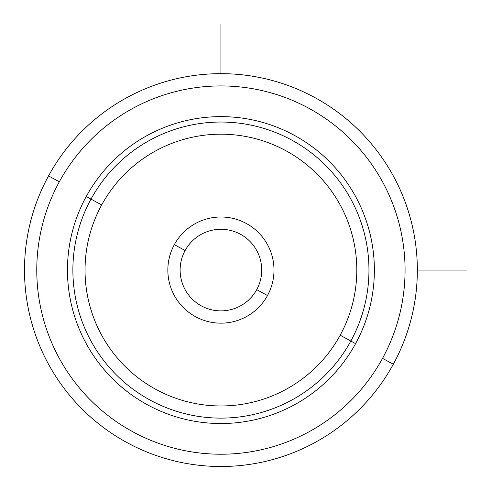 <?xml version="1.0" encoding="UTF-8"?>
<svg xmlns="http://www.w3.org/2000/svg" width="491" height="491" viewBox="0 0 491 491"><rect width="100%" height="100%" fill="white"/><g stroke="black" fill="none" stroke-linecap="round" stroke-linejoin="round"><path stroke-width="0.74" d="M48.541 175.907A196.425 196.425 0 0 0 126.752 442.459A196.425 196.425 0 0 0 393.297 364.248A196.425 196.425 0 0 0 315.093 97.703A196.425 196.425 0 0 0 48.541 175.907L59.313 181.793A184.15 184.15 0 0 0 132.638 431.687A184.15 184.15 0 0 0 382.526 358.362L393.297 364.248A196.425 196.425 0 0 1 126.752 442.459A196.425 196.425 0 0 1 48.541 175.907A196.425 196.425 0 0 1 315.093 97.703A196.425 196.425 0 0 1 393.297 364.248L382.526 358.362A184.15 184.15 0 0 0 309.207 108.474A184.15 184.15 0 0 0 59.313 181.793L48.541 175.907M382.526 358.362A184.15 184.15 0 0 1 132.638 431.687A184.15 184.15 0 0 1 59.313 181.793A184.15 184.15 0 0 1 309.207 108.474A184.15 184.15 0 0 1 382.526 358.362M355.588 343.651A153.456 153.456 0 0 0 294.49 135.412A153.456 153.456 0 0 0 86.25 196.51A153.456 153.456 0 0 0 147.349 404.75A153.456 153.456 0 0 0 355.588 343.651L350.838 341.055A148.043 148.043 0 0 0 291.893 140.162A148.043 148.043 0 0 0 91.001 199.107L86.25 196.51A153.456 153.456 0 0 1 294.49 135.412A153.456 153.456 0 0 1 355.588 343.651A153.456 153.456 0 0 1 147.349 404.75A153.456 153.456 0 0 1 86.25 196.51L91.001 199.107A148.043 148.043 0 0 0 149.945 399.999A148.043 148.043 0 0 0 350.838 341.055L355.588 343.651M91.001 199.107A148.043 148.043 0 0 1 291.893 140.162A148.043 148.043 0 0 1 350.838 341.055L340.171 335.224A135.884 135.884 0 0 0 286.063 150.829A135.884 135.884 0 0 0 101.674 204.937L91.001 199.107L101.674 204.937A135.884 135.884 0 0 0 155.776 389.326A135.884 135.884 0 0 0 340.171 335.224L350.838 341.055A148.043 148.043 0 0 1 149.945 399.999A148.043 148.043 0 0 1 91.001 199.107M340.171 335.224A135.884 135.884 0 0 1 155.776 389.326A135.884 135.884 0 0 1 101.674 204.937A135.884 135.884 0 0 1 286.063 150.829A135.884 135.884 0 0 1 340.171 335.224M174.342 244.635A53.077 53.077 0 0 0 195.473 316.658A53.077 53.077 0 0 0 267.497 295.527A53.077 53.077 0 0 0 246.365 223.503A53.077 53.077 0 0 0 174.342 244.635L185.113 250.52A40.802 40.802 0 0 0 201.359 305.887A40.802 40.802 0 0 0 256.725 289.641L267.497 295.527A53.077 53.077 0 0 1 195.473 316.658A53.077 53.077 0 0 1 174.342 244.635A53.077 53.077 0 0 1 246.365 223.503A53.077 53.077 0 0 1 267.497 295.527L256.725 289.641A40.802 40.802 0 0 0 240.48 234.275A40.802 40.802 0 0 0 185.113 250.52L174.342 244.635M256.725 289.641A40.802 40.802 0 0 1 201.359 305.887A40.802 40.802 0 0 1 185.113 250.52A40.802 40.802 0 0 1 240.48 234.275A40.802 40.802 0 0 1 253.902 294.097M417.344 270.081L466.45 270.081M220.919 73.656L220.919 24.55"/></g></svg>
